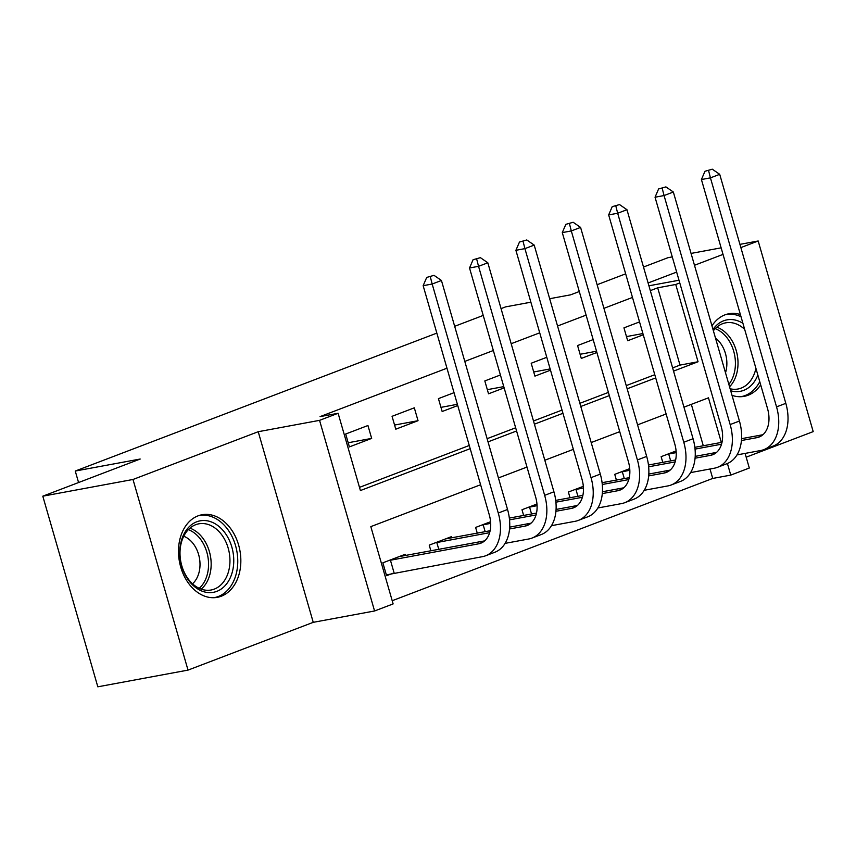 <?xml version="1.0" encoding="UTF-8"?>
<svg xmlns="http://www.w3.org/2000/svg" width="856" height="856" viewBox="0 0 856 856"><rect width="100%" height="100%" fill="white"/><g stroke="black" fill="none" stroke-linecap="round" stroke-linejoin="round"><path stroke-width="1.28" d="M221.265 596.225A41.998 30.741 79.5 0 0 239.316 547.701A41.998 30.741 79.5 0 0 202.027 514.745A41.998 30.741 79.5 0 0 198.068 515.847A41.998 30.741 79.5 0 0 180.017 564.372A41.998 30.741 79.5 0 0 217.317 597.338A41.998 30.741 79.5 0 0 221.265 596.225M732.019 395.354A41.998 30.741 79.5 0 0 744.174 396.349A41.998 30.741 79.5 0 0 748.123 395.237A41.998 30.741 79.5 0 0 760.684 384.879M740.387 314.548A41.998 30.741 79.5 0 0 728.884 313.756A41.998 30.741 79.5 0 0 724.925 314.869A41.998 30.741 79.5 0 0 711.967 325.847M480.601 484.742L370.819 526.622L393.129 603.908L374.575 610.981L319.555 420.35L338.109 413.277L360.408 490.552L470.19 448.672M313.243 622.333L258.223 431.713L133.001 479.478L42.8 496.18L97.819 686.812L188.02 670.109L313.243 622.333L374.575 610.981M746.186 457.179L813.2 431.617L758.181 240.985L740.857 247.587M745.095 453.413L749.31 468.029L730.757 475.101L727.418 463.513M392.209 600.719L712.727 478.44L730.757 475.101M133.001 479.478L188.02 670.109M643.498 267.029L667.98 257.688L672.26 256.896M691.06 253.419L721.137 247.844M739.926 244.367L758.181 240.985M712.727 478.44L709.999 469.013M703.29 445.762L691.338 404.353M676.09 450.952L661.132 456.665L662.769 462.368M629.716 468.639L614.747 474.352L616.395 480.055M583.343 486.336L568.373 492.05L570.021 497.753M536.958 504.024L521.989 509.737L523.637 515.44M490.584 521.721L475.615 527.435L477.263 533.138M451.85 537.836L451.497 536.626L429.231 545.122L430.878 550.825M405.466 555.533L405.123 554.324L382.857 562.82L386.58 575.692L392.626 573.381M672.623 367.92L680.006 365.095L657.697 287.819L650.314 290.633M632.477 297.439L603.94 308.32M586.103 315.126L557.556 326.018M539.719 332.824L511.182 343.705M493.345 350.511L464.797 361.403M446.96 368.208L320.069 416.615L338.109 413.277M359.488 487.364L469.27 445.484M487.107 438.679L515.654 427.797M533.481 420.992L562.028 410.099M579.865 403.304L608.402 392.412M626.239 385.607L654.787 374.714M639.539 321.91L623.949 327.859L627.673 340.742L643.263 334.792M593.165 339.597L577.575 345.546L581.288 358.429L596.878 352.479M546.781 357.294L531.191 363.244L534.914 376.126L550.504 370.177M500.407 374.981L484.817 380.931L488.53 393.814L504.12 387.864M454.033 392.679L438.433 398.629L442.156 411.511L457.746 405.562M414.315 407.83L392.059 416.316L395.772 429.198L418.038 420.703L414.315 407.83M367.941 425.518L345.685 434.013L349.398 446.896L371.665 438.4L367.941 425.518M42.8 496.18L140.191 459.03L75.253 471.046L78.57 482.538M75.253 471.046L436.838 333.112M454.675 326.307L483.212 315.425M501.049 308.62L505.639 306.865L530.88 302.189M258.223 431.713L319.555 420.35M657.697 287.819L675.737 284.47L679.782 282.929M648.923 285.797L679.001 280.233M723.02 254.393L694.483 265.285M676.647 272.09L648.099 282.972M549.68 298.712L570.588 294.839L579.287 291.522M597.124 284.716L625.661 273.834M721.33 442.424L708.458 397.826L683.955 407.167M666.118 413.972L637.57 424.865M619.733 431.67L591.196 442.552M573.36 449.357L544.812 460.25M526.986 467.055L498.438 477.937M673.544 371.108L698.047 361.756L675.737 284.47M488.027 441.878L516.575 430.985M534.401 424.18L562.948 413.298M580.785 406.493L609.333 395.6M627.159 388.795L655.707 377.913M680.006 365.095L698.047 361.756M626.474 336.59L642.899 333.551M580.09 354.277L596.525 351.238M533.716 371.975L550.14 368.936M487.332 389.662L503.767 386.623M440.958 407.36L457.393 404.31M394.584 425.047L418.038 420.703M348.199 442.745L371.665 438.4M712.288 169.188L704.97 171.275L712.288 169.188L719.714 174.324L710.437 177.866L776.542 406.878A40.382 27.274 69.1 0 1 763.873 449.625A40.382 27.274 69.1 0 1 760.631 450.534L736.984 454.911M694.847 447.324L722.015 442.295M741.574 438.668L762.91 434.72M667.177 454.354L676.208 452.599M695.04 449.111L721.522 444.2M741.435 440.519L756.918 437.651A26.921 18.179 -110.9 0 0 759.079 437.041A26.921 18.179 -110.9 0 0 767.522 408.547L701.417 179.535L704.97 171.275M719.714 174.324L785.819 403.337A40.382 27.274 69.1 0 1 773.15 446.083L763.873 449.625M708.586 170.601L710.437 177.866L701.417 179.535M668.686 453.99L670.676 460.903M665.915 186.886L658.596 188.962L665.915 186.886L673.34 192.022L664.063 195.553L730.157 424.565A40.382 27.274 69.1 0 1 717.499 467.312A40.382 27.274 69.1 0 1 714.257 468.221L690.599 472.598M648.463 465.011L675.63 459.982M695.2 456.366L716.536 452.407M620.803 472.041L629.823 470.286M648.666 466.798L675.149 461.898M695.061 458.206L710.534 455.339A26.921 18.179 -110.9 0 0 712.695 454.739A26.921 18.179 -110.9 0 0 721.137 426.245L655.043 197.222L658.596 188.962M673.34 192.022L739.434 421.034A40.382 27.274 69.1 0 1 726.776 463.77L717.499 467.312M662.202 188.299L664.063 195.553L655.043 197.222M622.301 471.677L624.302 478.59M619.53 204.573L612.222 206.66L619.53 204.573L626.956 209.709L617.679 213.251L683.784 442.263A40.382 27.274 69.1 0 1 671.115 485.01A40.382 27.274 69.1 0 1 667.873 485.919L644.226 490.295M602.089 482.709L629.256 477.68M648.816 474.053L670.152 470.105M574.419 489.739L583.45 487.984M602.282 484.496L628.764 479.585M648.688 475.904L664.16 473.036A26.921 18.179 -110.9 0 0 666.321 472.426A26.921 18.179 -110.9 0 0 674.763 443.932L608.659 214.92L612.222 206.66M626.956 209.709L693.06 438.721A40.382 27.274 69.1 0 1 680.392 481.468L671.115 485.01M615.828 205.986L617.679 213.251L608.659 214.92M575.928 489.375L577.918 496.287M573.156 222.271L565.837 224.347L573.156 222.271L580.582 227.407L571.305 230.938L637.399 459.95A40.382 27.274 69.1 0 1 624.741 502.697A40.382 27.274 69.1 0 1 621.499 503.606L597.841 507.983M555.715 500.396L582.872 495.367M602.442 491.751L623.778 487.792M528.045 507.426L537.065 505.671M555.908 502.183L582.39 497.283M602.303 493.591L617.786 490.723A26.921 18.179 -110.9 0 0 619.937 490.124A26.921 18.179 -110.9 0 0 628.39 461.63L562.285 232.607L565.837 224.347M580.582 227.407L646.676 456.419A40.382 27.274 69.1 0 1 634.018 499.155L624.741 502.697M569.443 223.684L571.305 230.938L562.285 232.607M529.543 507.062L531.544 513.975M526.782 239.958L519.464 242.045L526.782 239.958L534.197 245.094L524.921 248.636L591.025 477.648A40.382 27.274 69.1 0 1 578.356 520.395A40.382 27.274 69.1 0 1 575.125 521.304L551.467 525.68M509.331 518.094L536.498 513.065M556.068 509.438L577.404 505.489M481.671 525.124L490.691 523.358M509.534 519.87L536.006 514.97M555.929 511.289L571.401 508.421A26.921 18.179 -110.9 0 0 573.563 507.811A26.921 18.179 -110.9 0 0 582.005 479.317L515.9 250.305L519.464 242.045M534.197 245.094L600.302 474.106A40.382 27.274 69.1 0 1 587.633 516.853L578.356 520.395M523.07 241.371L524.921 248.636L515.9 250.305M483.169 524.76L485.159 531.672M712.995 329.41A36.348 26.6 -100.5 0 1 742.922 323.343M744.677 329.389A33.651 24.631 79.5 0 0 725.706 322.83A33.651 24.631 79.5 0 0 713.38 330.769M715.477 338.034A26.504 19.399 -100.5 0 1 726.669 367.128A26.504 19.399 -100.5 0 1 725.514 372.788M740.654 396.724A41.73 30.538 79.5 0 0 741.243 396.628A41.73 30.538 79.5 0 0 759.754 381.658M741.018 316.741A41.73 30.538 79.5 0 0 726.048 314.559A41.73 30.538 79.5 0 0 725.46 314.666M757.849 375.056A36.348 26.6 -100.5 0 1 730.703 390.764M730.125 388.763A33.651 24.631 79.5 0 0 737.968 389.009A33.651 24.631 79.5 0 0 755.923 368.369M216.825 591.346A36.348 26.6 -100.5 0 1 181.739 566.126A36.348 26.6 -100.5 0 1 196.741 521.796A36.348 26.6 -100.5 0 1 231.826 547.016A36.348 26.6 -100.5 0 1 216.825 591.346M195.682 524.707A33.651 24.631 79.5 0 0 181.226 563.59A33.651 24.631 79.5 0 0 211.111 589.998A33.651 24.631 79.5 0 0 214.278 589.11A33.651 24.631 79.5 0 0 228.734 550.226A33.651 24.631 79.5 0 0 198.849 523.819A33.651 24.631 79.5 0 0 195.682 524.707M213.797 597.702A41.73 30.538 79.5 0 0 214.385 597.606A41.73 30.538 79.5 0 0 218.312 596.504A41.73 30.538 79.5 0 0 236.245 548.289A41.73 30.538 79.5 0 0 199.181 515.537A41.73 30.538 79.5 0 0 198.603 515.654M183.73 536.241A26.504 19.399 -100.5 0 1 199.416 557.941A26.504 19.399 -100.5 0 1 192.536 583.803M480.398 257.656L473.079 259.732L480.398 257.656L487.824 262.792L478.547 266.323L544.651 495.335A40.382 27.274 69.1 0 1 531.983 538.082A40.382 27.274 69.1 0 1 528.74 538.991L505.094 543.367M445.441 538.938L490.114 530.752M509.684 527.125L531.02 523.177M435.287 542.811L489.632 532.667M509.545 528.976L525.028 526.108A26.921 18.179 -110.9 0 0 527.189 525.509A26.921 18.179 -110.9 0 0 535.631 497.004L469.527 267.992L473.079 259.732M487.824 262.792L553.928 491.804A40.382 27.274 69.1 0 1 541.26 534.54L531.983 538.082M476.685 259.068L478.547 266.323L469.527 267.992M436.785 542.447L438.786 549.359M434.024 275.343L426.705 277.43L434.024 275.343L441.439 280.479L432.173 284.021L498.267 513.033A40.382 27.274 69.1 0 1 485.609 555.779A40.382 27.274 69.1 0 1 482.367 556.678L386.345 574.911M399.067 556.635L484.646 540.874M388.913 560.509L478.643 543.806A26.921 18.179 -110.9 0 0 480.805 543.196A26.921 18.179 -110.9 0 0 489.247 514.702L423.153 285.69L426.705 277.43M441.439 280.479L507.544 509.491A40.382 27.274 69.1 0 1 494.875 552.238L485.609 555.779M430.311 276.755L432.173 284.021L423.153 285.69M390.411 560.145L394.124 573.017M761.091 436.057L756.918 437.651M785.819 403.337L776.542 406.878M714.717 453.744L710.534 455.339M739.434 421.034L730.157 424.565M668.333 471.442L664.16 473.036M693.06 438.721L683.784 442.263M621.959 489.129L617.786 490.723M646.676 456.419L637.399 459.95M575.574 506.827L571.401 508.421M600.302 474.106L591.025 477.648M716.793 327.163A33.651 24.631 -100.5 0 1 737.765 367.845A33.651 24.631 -100.5 0 1 729.558 386.794M728.852 384.376A32.549 23.818 79.5 0 0 735.176 367.898A32.549 23.818 79.5 0 0 715.199 328.661M189.936 528.152A33.651 24.631 -100.5 0 1 210.405 555.908A33.651 24.631 -100.5 0 1 201.224 589.142M199.202 588.318A32.549 23.818 79.5 0 0 207.826 556.379A32.549 23.818 79.5 0 0 188.341 529.65M529.201 524.514L525.028 526.108M553.928 491.804L544.651 495.335M482.816 542.212L478.643 543.806M507.544 509.491L498.267 513.033M741.243 396.628L740.708 396.724M726.048 314.559L725.514 314.655M214.385 597.606L213.85 597.702"/></g></svg>
